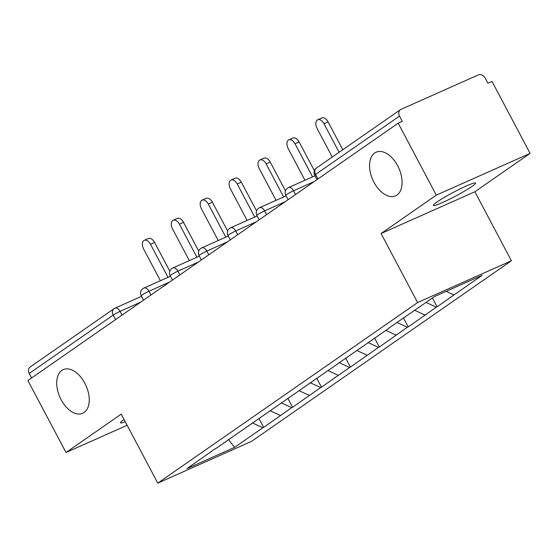 <?xml version="1.0" encoding="UTF-8"?>
<svg xmlns="http://www.w3.org/2000/svg" width="558" height="558" viewBox="0 0 558 558"><rect width="100%" height="100%" fill="white"/><g stroke="black" fill="none" stroke-linecap="round" stroke-linejoin="round"><path stroke-width="0.84" d="M373.965 182.278A23.896 14.278 66 0 1 376.106 152.208A23.896 14.278 66 0 1 397.687 165.796A23.896 14.278 66 0 1 395.545 195.865A23.896 14.278 66 0 1 373.965 182.278M61.122 399.702A23.896 14.278 66 0 1 63.263 369.626A23.896 14.278 66 0 1 84.844 383.213A23.896 14.278 66 0 1 82.703 413.283A23.896 14.278 66 0 1 61.122 399.702M471.977 186.435A23.896 2.169 -27.9 0 1 448.758 199.583A23.896 2.169 -27.9 0 1 433.357 205.407A23.896 2.169 -27.9 0 1 436.97 202.024A23.896 2.169 -27.9 0 1 460.19 188.876A23.896 2.169 -27.9 0 1 475.59 183.045A23.896 2.169 -27.9 0 1 471.977 186.435M125.285 421.764A23.896 2.169 -27.9 0 1 120.514 422.825A23.896 2.169 -27.9 0 1 124.071 419.476M530.1 153.38L436.3 195.147L381.072 233.53L474.872 191.764L530.1 153.38L491.996 81.412L487.894 83.24L485.111 77.98A5.601 4.464 55.2 0 0 478.401 74.877L401.007 109.34A5.601 4.464 55.2 0 0 400.421 109.675A5.601 4.464 55.2 0 0 399.514 116.099L402.297 121.358L398.196 123.185L27.9 380.528L66.004 452.496L127.14 425.273M474.872 191.764L511.407 260.767L251.574 441.35L157.774 483.123L417.607 302.541L511.407 260.767M446.149 291.36L453.919 294.952L482.182 275.31L434.598 296.5L388.786 328.139M453.919 294.952L437.137 306.823L432.457 297.993M426.047 302.443L436.314 307.186L437.137 306.823M436.314 307.186L408.226 326.918L403.469 317.934M396.961 322.454L407.403 327.281L408.226 326.918M407.403 327.281L379.314 347.013L374.558 338.029M368.05 342.549L378.491 347.376L379.314 347.013M378.491 347.376L350.396 367.101L345.646 358.117M339.138 362.644L349.58 367.471L350.396 367.101M349.58 367.471L321.485 387.196L316.728 378.212M310.227 382.732L320.669 387.559L321.485 387.196M320.669 387.559L292.573 407.291L287.816 398.307M281.309 402.827L291.757 407.654L292.573 407.291M291.757 407.654L263.662 427.386L258.905 418.402M252.397 422.922L262.846 427.749L263.662 427.386M262.846 427.749L234.576 447.39L186.993 468.58L215.311 448.695M388.731 328.376L215.262 448.939M414.74 310.304L425.008 315.047M385.829 330.392L396.096 335.142M356.918 350.487L367.185 355.23M328.006 370.582L338.274 375.325M299.095 390.677L309.362 395.42M270.184 410.765L280.451 415.515M115.562 319.608L113.176 315.096L29.218 373.448L31.604 377.954M29.218 373.448A5.601 4.464 -124.8 0 1 30.125 367.018L114.083 308.672A5.601 4.464 -124.8 0 1 114.669 308.344A5.601 3.348 66 0 1 114.997 308.156A5.601 3.348 66 0 1 120.054 311.343L122.049 315.103M228.459 439.558L234.576 447.39M436.3 195.147L398.196 123.185M381.072 233.53L417.607 302.541M157.774 483.123L121.232 414.113L66.004 452.496M144.25 240.345L148.358 238.517A6.905 4.129 66 0 1 154.594 242.444L150.493 244.271A6.905 4.129 -114 0 0 144.25 240.345A6.905 4.129 -114 0 0 143.636 249.035L160.411 280.716M150.493 244.271L168 277.333M154.594 242.444L169.827 271.209M173.168 220.25L177.27 218.422A6.905 4.129 66 0 1 183.505 222.349L179.404 224.176A6.905 4.129 -114 0 0 173.168 220.25A6.905 4.129 -114 0 0 172.548 228.94L189.322 260.621M179.404 224.176L196.911 257.238M183.505 222.349L198.739 251.114M202.08 200.155L206.181 198.327A6.905 4.129 66 0 1 212.417 202.254L208.315 204.082A6.905 4.129 -114 0 0 202.08 200.155A6.905 4.129 -114 0 0 201.459 208.845L218.234 240.526M208.315 204.082L225.823 237.15M212.417 202.254L227.65 231.019M230.991 180.06L235.092 178.232A6.905 4.129 66 0 1 241.328 182.159L237.227 183.987A6.905 4.129 -114 0 0 230.991 180.06A6.905 4.129 -114 0 0 230.37 188.757L247.145 220.438M237.227 183.987L254.734 217.055M241.328 182.159L256.561 210.924M259.902 159.972L264.004 158.144A6.905 4.129 66 0 1 270.239 162.071L266.138 163.899A6.905 4.129 -114 0 0 259.902 159.972A6.905 4.129 -114 0 0 259.282 168.662L276.057 200.343M266.138 163.899L283.645 196.96M270.239 162.071L285.473 190.836M288.814 139.877L292.915 138.049A6.905 4.129 66 0 1 299.151 141.976L295.049 143.804A6.905 4.129 -114 0 0 288.814 139.877A6.905 4.129 -114 0 0 288.193 148.567L304.968 180.248M295.049 143.804L312.557 176.872M299.151 141.976L314.384 170.741M317.725 119.782L321.827 117.954A6.905 4.129 66 0 1 328.069 121.881L323.961 123.709A6.905 4.129 -114 0 0 317.725 119.782A6.905 4.129 -114 0 0 317.104 128.473L332.24 157.056M323.961 123.709L339.097 152.292M328.069 121.881L342.8 149.718M140.665 302.164L120.054 311.343A5.601 0.509 -27.9 0 0 113.176 315.096A5.601 4.464 -124.8 0 1 114.083 308.672A5.601 5.601 0 0 1 114.997 308.156L141.523 296.34M399.514 116.099L315.556 174.445L317.948 178.958M316.463 168.021A5.601 4.464 55.2 0 0 315.556 174.445A5.601 0.509 152.1 0 0 314.712 175.24A5.601 5.601 0 0 1 316.463 168.021L400.421 109.675M169.576 282.069L148.965 291.248A5.601 0.509 -27.9 0 0 142.088 295.008A5.601 0.509 152.1 0 0 141.237 295.803A5.601 5.601 0 0 1 143.908 288.061A5.601 3.348 66 0 1 148.965 291.248L150.96 295.008M198.488 261.974L177.883 271.153L179.871 274.913M227.399 241.886L206.795 251.058L208.783 254.818M256.31 221.791L235.706 230.97L237.694 234.73M285.222 201.696L264.618 210.875L266.605 214.635M314.133 181.601L293.529 190.78L295.517 194.54M143.58 288.249A5.601 3.348 66 0 1 143.908 288.061L170.441 276.252M170.999 274.913A5.601 0.509 152.1 0 0 170.148 275.708A5.601 5.601 0 0 1 172.82 267.973A5.601 3.348 66 0 1 177.883 271.153A5.601 0.509 -27.9 0 0 170.999 274.913M172.492 268.154A5.601 3.348 66 0 1 172.82 267.973L199.352 256.157M199.91 254.818A5.601 0.509 152.1 0 0 199.06 255.613A5.601 5.601 0 0 1 201.731 247.878A5.601 3.348 66 0 1 206.795 251.058A5.601 0.509 -27.9 0 0 199.91 254.818M201.403 248.066A5.601 3.348 66 0 1 201.731 247.878L228.264 236.062M228.822 234.723A5.601 0.509 152.1 0 0 227.978 235.518A5.601 5.601 0 0 1 230.642 227.783A5.601 3.348 66 0 1 235.706 230.97A5.601 0.509 -27.9 0 0 228.822 234.723M230.314 227.971A5.601 3.348 66 0 1 230.642 227.783L257.175 215.967M257.733 214.635A5.601 0.509 152.1 0 0 256.889 215.43A5.601 5.601 0 0 1 259.561 207.688A5.601 3.348 66 0 1 264.618 210.875A5.601 0.509 -27.9 0 0 257.733 214.635M259.226 207.876A5.601 3.348 66 0 1 259.561 207.688L286.087 195.879M286.645 194.54A5.601 0.509 152.1 0 0 285.801 195.335A5.601 5.601 0 0 1 288.472 187.6A5.601 3.348 66 0 1 293.529 190.78A5.601 0.509 -27.9 0 0 286.645 194.54M288.137 187.781A5.601 3.348 66 0 1 288.472 187.6L314.998 175.784M143.546 300.162L141.237 295.803M172.457 280.067L170.148 275.708M201.368 259.972L199.06 255.613M230.28 239.877L227.978 235.518M259.198 219.789L256.889 215.43M288.109 199.694L285.801 195.335M317.021 179.599L314.712 175.24"/></g></svg>
